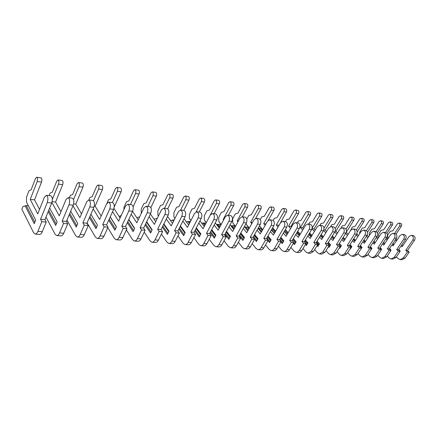 <?xml version="1.0" encoding="UTF-8"?>
<svg xmlns="http://www.w3.org/2000/svg" width="437" height="437" viewBox="0 0 437 437"><rect width="100%" height="100%" fill="white"/><g stroke="black" fill="none" stroke-linecap="round" stroke-linejoin="round"><path stroke-width="0.66" d="M28.383 205.811L26.296 205.608L34.785 222.258M25.062 205.707L34.206 223.711L35.676 220.035L26.471 202.08L26.526 197.087L29 190.674L31.093 189.838L35.501 178.454L36.686 177.269C37.626 177.919 37.79 179.345 37.183 181.541L30.224 199.414L37.751 213.879L44.394 197.224L46.366 195.312C48.01 196.415 48.316 198.824 47.283 202.533L40.554 219.259L41.821 221.701L37.921 231.359C37.123 233.232 36.205 234.134 35.157 234.068L33.583 232.648L21.85 209.203L22.888 206.51L26.296 205.608M40.963 177.81L41.018 177.815C41.963 178.465 42.132 179.886 41.526 182.071L34.539 199.862L39.549 209.372M50.676 195.781L50.774 195.792C52.435 196.896 52.746 199.294 51.703 202.987L44.951 219.631L46.235 222.067L42.318 231.681C41.52 233.544 40.592 234.44 39.543 234.374L35.304 234.079M34.539 199.862L30.224 199.414M44.951 219.631L40.554 219.259M46.235 222.067L41.821 221.701M48.764 210.235L56.231 224.066M49.66 208.023L57.16 221.838L55.663 225.432L48.217 211.584M51.899 202.446L59.268 215.818L66.02 199.551L68.035 197.688C69.734 198.78 70.062 201.135 69.013 204.762L62.174 221.1L63.496 223.493L59.525 232.932C58.716 234.762 57.777 235.647 56.701 235.576L55.067 234.183L45.994 217.063M49.113 195.612L50.14 193.05L52.293 192.242L56.772 181.12L57.99 179.962C58.957 180.607 59.137 182 58.52 184.152L52.342 199.409M62.081 180.481L62.141 180.486C63.114 181.131 63.294 182.519 62.682 184.66L55.581 202.047L60.967 211.721M72.154 198.136L72.258 198.147C73.968 199.239 74.295 201.588 73.247 205.193L66.386 221.455L67.719 223.842L63.736 233.243C62.928 235.062 61.978 235.936 60.896 235.871L56.854 235.587M55.581 202.047L52.101 201.686M66.386 221.455L62.174 221.1M67.719 223.842L63.496 223.493M69.767 213.447L76.786 225.792M70.701 211.235L77.748 223.564L76.235 227.082L69.232 214.72M72.99 205.8L79.878 217.681L86.728 201.774L88.787 199.96C90.53 201.036 90.874 203.352 89.82 206.892L82.883 222.865L84.248 225.213L80.228 234.44C79.403 236.231 78.442 237.089 77.338 237.018L75.661 235.647L66.965 220.09M69.374 197.83L70.417 195.328L72.618 194.547L77.169 183.671L78.409 182.546C79.403 183.179 79.594 184.551 78.971 186.654L73.542 199.583M82.331 183.043L82.391 183.048C83.391 183.682 83.582 185.048 82.959 187.14L75.765 204.145L81.495 213.933M92.72 200.392L92.83 200.403C94.583 201.479 94.933 203.779 93.873 207.307L86.925 223.203L88.296 225.547L84.259 234.735C83.434 236.515 82.473 237.373 81.364 237.302L77.496 237.029M75.765 204.145L73.651 203.926M86.925 223.203L82.883 222.865M88.296 225.547L84.248 225.213M89.907 216.375L96.501 227.442M90.874 214.174L97.495 225.219L95.96 228.66L89.377 217.582M93.201 208.848L99.647 219.461L106.573 203.91L108.671 202.14C110.457 203.205 110.818 205.472 109.753 208.935L102.739 224.552L104.143 226.858L100.068 235.887C99.237 237.635 98.259 238.476 97.129 238.405L95.408 237.056L87.083 222.843M88.826 199.966L89.885 197.513L92.131 196.759L96.735 186.124L97.997 185.026C99.019 185.654 99.215 186.998 98.593 189.052L93.502 200.758M101.755 185.501L101.821 185.507C102.842 186.135 103.045 187.473 102.422 189.521L95.135 206.155L101.182 216.02M112.435 202.555L112.544 202.566C114.341 203.626 114.702 205.882 113.636 209.334L106.612 224.88L108.021 227.18L103.94 236.171C103.105 237.914 102.121 238.749 100.991 238.673L97.293 238.416M95.135 206.155L94.277 206.067M106.612 224.88L102.739 224.552M108.021 227.18L104.143 226.858M110.184 216.981L116.395 226.923M109.239 219.068L115.428 229.021M110.233 216.872L116.444 226.814L114.898 230.179L108.72 220.215M112.588 211.661L118.618 221.177L125.616 205.958L127.741 204.232C129.56 205.281 129.936 207.504 128.866 210.896L121.786 226.175L123.223 228.442L119.11 237.275C118.274 238.99 117.274 239.809 116.127 239.733L114.368 238.405L107.797 227.672M107.043 203.074L108.584 199.616L110.872 198.884L115.521 188.473L116.805 187.407C117.848 188.025 118.056 189.341 117.427 191.357L112.402 202.55M110.222 216.899L116.433 226.836M120.415 187.861L120.475 187.872C121.524 188.489 121.732 189.8 121.104 191.805L114.237 207.012M113.97 208.433L120.082 217.997M131.351 204.625L131.461 204.642C133.29 205.685 133.667 207.903 132.597 211.279L125.506 226.492L126.949 228.748L122.83 237.548C121.989 239.252 120.989 240.066 119.836 239.995L116.291 239.744M125.506 226.492L121.786 226.175M126.949 228.748L123.223 228.442M128.707 219.62L134.536 228.589M127.806 221.554L133.613 230.534M119.481 217.063L120.044 215.851L121.218 215.517M123.944 209.585L123.922 207.389L126.566 201.632L128.888 200.927L133.58 190.734L134.88 189.691C135.94 190.308 136.158 191.597 135.525 193.569L130.455 204.532M128.822 219.374L134.656 228.338L133.094 231.637L127.293 222.652M131.204 214.267L136.841 222.821L143.893 207.919L146.051 206.242C147.903 207.275 148.29 209.454 147.214 212.775L140.08 227.732L141.544 229.955L137.398 238.607C136.552 240.284 135.546 241.087 134.377 241.011L132.586 239.705L126.38 229.96M128.795 219.429L134.629 228.393M134.88 189.691L138.409 190.139C139.474 190.75 139.693 192.04 139.059 194.006L133.094 206.832M132.569 211.339L138.234 219.877M149.509 206.619L149.623 206.63C151.481 207.668 151.874 209.836 150.798 213.141L143.653 228.032L145.122 230.25L140.971 238.87C140.124 240.536 139.113 241.333 137.939 241.257L134.541 241.022M143.653 228.032L140.08 227.732M145.122 230.25L141.544 229.955M146.515 222.067L151.983 230.179M145.652 223.864L151.098 231.987M137.032 218.063L137.294 217.506L139.66 216.872M141.26 213.485L141.206 209.214L143.866 203.576L146.22 202.894L150.945 192.908L152.262 191.892C153.338 192.498 153.562 193.766 152.928 195.7L147.826 206.433M146.69 221.701L152.158 229.807L150.585 233.041L145.15 224.913M149.093 216.692L154.359 224.4L161.461 209.809L163.64 208.17C165.519 209.192 165.923 211.328 164.842 214.583L157.659 229.228L159.15 231.413L154.977 239.886C154.124 241.53 153.103 242.317 151.918 242.24L150.099 240.951L144.237 232.085M146.652 221.778L152.12 229.889M152.262 191.892L155.659 192.318C156.741 192.925 156.965 194.192 156.331 196.115L150.841 207.602M150.399 213.972L155.692 221.668M166.961 208.531L167.076 208.547C168.961 209.563 169.365 211.694 168.283 214.938L161.095 229.518L162.591 231.697L158.412 240.137C157.555 241.776 156.533 242.551 155.348 242.475L152.087 242.251M161.095 229.518L157.659 229.228M162.591 231.697L159.15 231.413M163.646 224.339L168.769 231.692M162.821 226.022L167.928 233.38M153.928 219.101L157.282 218.402M158.423 216.053L157.921 215.337L157.85 210.973L160.526 205.45L162.908 204.784L167.661 195.006L168.993 194.006C170.086 194.607 170.315 195.858 169.676 197.748L164.541 208.269M163.875 223.875L169.004 231.222L167.42 234.39L162.324 227.027M156.899 219.188L156.397 218.467M166.3 218.959L171.217 225.924L178.356 211.628L180.552 210.022C182.458 211.033 182.868 213.13 181.787 216.32L174.565 230.665L176.084 232.817L171.888 241.12C171.025 242.732 169.998 243.496 168.797 243.42L166.95 242.153L161.422 234.063M163.826 223.973L168.955 231.326M157.921 215.337L158.385 216.135M168.993 194.006L172.26 194.421C173.358 195.022 173.587 196.262 172.954 198.152L167.715 208.82M167.551 216.424L172.489 223.373M183.742 210.372L183.857 210.383C185.769 211.393 186.178 213.485 185.102 216.659L177.87 230.949L179.394 233.09L175.193 241.361C174.33 242.967 173.298 243.726 172.096 243.649L168.972 243.431M177.87 230.949L174.565 230.665M179.394 233.09L176.084 232.817M180.137 226.47L184.933 233.145M174.172 220.002L173.549 219.942L173.931 220.477M179.345 228.038L184.13 234.724M170.457 220.516L173.549 219.942M174.991 218.363L173.975 216.954L173.888 212.672L176.581 207.253L178.984 206.608L183.764 197.021L185.102 196.049C186.211 196.639 186.446 197.868 185.807 199.725L180.65 210.033M180.421 225.907L185.222 232.582L183.633 235.69L178.853 228.999M173.456 221.439L172.446 220.024M182.857 221.089L187.44 227.387L194.612 213.376L196.825 211.808C198.753 212.803 199.174 214.867 198.092 217.992L190.838 232.052L192.378 234.166L188.161 242.306C187.298 243.884 186.26 244.633 185.048 244.556L183.179 243.311L177.957 235.914M173.975 216.954L174.931 218.484M180.361 226.027L185.162 232.703M185.102 196.049L188.254 196.448C189.363 197.038 189.598 198.256 188.964 200.108L183.797 210.377M184.059 218.719L188.658 225.006M199.889 212.142L200.004 212.158C201.938 213.152 202.364 215.206 201.282 218.32L194.023 232.32L195.563 234.429L191.346 242.535C190.483 244.108 189.44 244.857 188.227 244.78L185.222 244.567M194.023 232.32L190.838 232.052M195.563 234.429L192.378 234.166M196.022 228.458L200.517 234.532M190.412 221.581L189.008 221.444L189.877 222.624M195.263 229.928L199.742 236.013M186.381 221.892L189.008 221.444M190.947 220.532L189.456 218.516L189.358 214.305L192.056 208.99L194.487 208.367L199.283 198.961L200.632 198.01C201.752 198.6 201.992 199.802 201.353 201.626L196.098 211.885M196.35 227.824L200.851 233.899L199.256 236.941L194.782 230.856M189.407 223.547L187.921 221.526M198.802 223.094L203.074 228.797L210.268 215.059L212.497 213.524C214.441 214.512 214.873 216.534 213.791 219.598L206.515 233.385L208.072 235.461L203.844 243.447C202.976 244.993 201.932 245.731 200.709 245.649L198.819 244.425L193.891 237.646M189.456 218.516L190.882 220.669M196.284 227.961L200.78 234.03M200.632 198.01L203.669 198.398C204.789 198.982 205.029 200.184 204.396 201.998L199.212 212.071M199.955 220.876L204.243 226.563M215.441 213.846L215.561 213.862C217.511 214.846 217.943 216.861 216.861 219.915L209.58 233.648L211.142 235.718L206.909 243.671C206.04 245.212 204.997 245.944 203.773 245.867L200.883 245.665M209.58 233.648L206.515 233.385M211.142 235.718L208.072 235.461M205.248 224.645L203.926 222.897L205.969 223.269M211.339 230.332L215.539 235.865M210.601 231.714L214.796 237.253M201.736 223.236L203.926 222.897M206.335 222.57L204.396 220.019L204.281 215.883L206.996 210.672L209.443 210.066L214.25 200.834L215.605 199.906C216.736 200.485 216.981 201.67 216.342 203.462L210.328 214.949M211.71 229.633L215.916 235.161L214.316 238.149L210.131 232.61M204.784 225.536L202.85 222.979M214.168 224.989L218.145 230.157L225.355 216.681L227.595 215.179C229.562 216.151 229.999 218.145 228.917 221.149L221.625 234.669L223.198 236.717L218.953 244.551C218.085 246.069 217.036 246.785 215.802 246.708L213.895 245.496L209.247 239.274M204.396 220.019L206.259 222.723M211.628 229.78L215.834 235.314M215.605 199.906L218.538 200.277C219.669 200.856 219.915 202.036 219.276 203.817L214.081 213.698M215.277 222.903L219.27 228.059M230.436 215.49L230.55 215.507C232.517 216.473 232.959 218.456 231.872 221.455L224.58 234.92L226.158 236.958L221.914 244.764C221.046 246.277 219.991 246.992 218.757 246.916L215.976 246.719M224.58 234.92L221.625 234.669M226.158 236.958L223.198 236.717M220.079 226.546L218.336 224.301L220.172 224.481L220.772 225.252M226.109 232.096L230.037 237.144M225.405 233.402L229.327 238.449M216.544 224.542L218.336 224.301M221.177 224.498L218.817 221.477L218.697 217.413L221.412 212.289L223.875 211.699L228.698 202.642L230.059 201.736C231.195 202.309 231.446 203.473 230.807 205.232L223.203 219.456L223.602 219.964M226.519 231.342L230.457 236.379L228.851 239.318L224.935 234.265M219.62 227.404L217.271 224.378M228.988 226.781L232.686 231.468L239.908 218.243L242.158 216.779C244.136 217.741 244.578 219.696 243.496 222.646L236.193 235.909L237.783 237.925L233.533 245.61C232.664 247.102 231.61 247.806 230.37 247.724L228.447 246.534L224.061 240.814M218.817 221.477L221.089 224.656M226.432 231.501L230.365 236.543M230.059 201.736L232.888 202.091C234.03 202.664 234.281 203.828 233.642 205.576L228.436 215.272M230.053 224.815L233.762 229.496M244.889 217.08L245.01 217.091C246.987 218.047 247.435 219.997 246.353 222.936L239.044 236.155L240.64 238.16L236.39 245.818C235.516 247.304 234.461 248.008 233.221 247.926L230.545 247.735M223.837 219.521L223.203 219.456M239.044 236.155L236.193 235.909M240.64 238.16L237.783 237.925M234.39 228.343L232.255 225.656L234.03 225.831L235.062 227.12M240.366 233.768L244.037 238.373M239.684 234.997L243.349 239.602M230.84 225.809L232.255 225.656M235.499 226.317L232.752 222.881L232.626 218.882L235.346 213.857L237.821 213.283L242.644 204.39L244.015 203.5C245.162 204.068 245.414 205.215 244.78 206.936L237.16 220.903L237.936 221.865M240.814 232.959L244.491 237.559L242.885 240.443L239.225 235.833M233.937 229.174L231.206 225.732M243.289 228.485L246.725 232.735L253.952 219.756L256.208 218.32C258.196 219.265 258.649 221.188 257.568 224.088L250.259 237.105L251.859 239.088L247.604 246.637C246.736 248.101 245.676 248.79 244.43 248.708L242.491 247.533L238.356 242.273M232.752 222.881L235.406 226.486M240.716 233.134L244.392 237.733M244.015 203.5L246.752 203.844C247.894 204.412 248.15 205.554 247.511 207.275L242.3 216.796M244.31 226.628L247.757 230.873M258.841 218.609L258.961 218.62C260.949 219.565 261.402 221.483 260.321 224.367L253.012 237.34L254.613 239.318L250.363 246.834C249.489 248.292 248.429 248.981 247.184 248.904L244.605 248.724M238.389 221.035L237.16 220.903M253.012 237.34L250.259 237.105M254.613 239.318L251.859 239.088M248.221 230.048L245.714 226.967L247.429 227.136L248.866 228.89M254.132 235.352L257.562 239.552M253.482 236.51L256.901 240.716M244.649 227.049L245.714 226.967M249.336 228.043L246.228 224.241L246.189 223.231M254.613 234.5L258.048 238.695L256.443 241.53L253.023 237.318M247.774 230.851L244.676 227.043M257.093 230.102L260.283 233.959L267.515 221.215L269.776 219.806C271.77 220.745 272.229 222.635 271.153 225.481L263.839 238.263L265.45 240.213L261.195 247.626C260.326 249.063 259.261 249.74 258.01 249.658L256.06 248.5L252.165 243.649M246.79 219.03L248.811 215.37L251.297 214.807L256.126 206.078L257.502 205.21C258.649 205.767 258.912 206.892 258.272 208.591L250.652 222.307L251.772 223.668M246.228 224.241L249.237 228.223M254.514 234.68L257.945 238.881M257.502 205.21L260.146 205.543C261.293 206.1 261.555 207.225 260.916 208.913L255.667 218.331M258.081 228.349L261.277 232.2M272.311 220.084L272.431 220.095C274.431 221.035 274.889 222.919 273.813 225.749L266.499 238.493L268.11 240.432L263.861 247.817C262.987 249.254 261.921 249.926 260.671 249.844L258.185 249.669M252.428 222.493L250.652 222.307M266.499 238.493L263.839 238.263M268.11 240.432L265.45 240.213M261.583 231.665L258.731 228.234L260.392 228.398L262.205 230.567M267.439 236.854L270.64 240.689M266.81 237.952L270 241.792M258.731 228.234L258.12 228.278M259.496 225.836L262.708 229.682M267.952 235.964L271.153 239.798L269.547 242.579L267.974 240.678M270.432 231.643L273.382 235.139L280.614 222.619L282.881 221.242C284.886 222.171 285.345 224.028 284.269 226.825L276.965 239.383L278.582 241.3L274.332 248.582C273.458 249.997 272.393 250.658 271.137 250.576L269.181 249.44L265.505 244.96M260.305 219.554L261.834 216.834L264.33 216.288L269.159 207.712L270.536 206.859C271.694 207.411 271.956 208.52 271.317 210.186L263.697 223.662L265.15 225.383M259.452 225.913L262.599 229.873M267.843 236.149L271.044 239.989M270.536 206.859L273.092 207.182C274.25 207.733 274.512 208.837 273.879 210.497L268.362 220.21M271.382 229.982L274.343 233.478M285.328 221.51L285.448 221.526C287.453 222.449 287.917 224.301 286.841 227.087L279.533 239.602L281.155 241.514L276.905 248.768C276.031 250.177 274.966 250.838 273.709 250.756L271.317 250.592M265.991 223.897L263.697 223.662M279.533 239.602L276.965 239.383M281.155 241.514L278.582 241.3M271.661 229.496L272.939 229.616L275.102 232.162M280.303 238.28L283.285 241.787M271.541 229.709L274.502 233.205M279.696 239.323L282.668 242.835M272.661 227.753L275.632 231.244M280.844 237.357L283.832 240.863L282.226 243.595L280.871 242M283.323 233.112L286.055 236.286L293.282 223.984L295.549 222.63C297.559 223.547 298.023 225.377 296.952 228.125L289.655 240.459L291.277 242.349L287.033 249.505C286.159 250.893 285.093 251.548 283.832 251.466L281.87 250.341L278.407 246.206M273.201 220.412L274.441 218.249L276.943 217.719L281.772 209.29L283.149 208.454C284.312 209.001 284.574 210.093 283.941 211.727L276.321 224.973L278.079 227.016M272.551 227.95L275.523 231.441M280.729 237.553L283.711 241.06M283.149 208.454L285.623 208.766C286.781 209.312 287.049 210.399 286.415 212.032L278.981 225.448M284.247 231.534L286.983 234.707M297.908 222.892L298.034 222.903C300.044 223.815 300.509 225.639 299.438 228.376L292.14 240.672L293.768 242.557L289.518 249.691C288.649 251.073 287.584 251.723 286.322 251.641L284.012 251.477M278.795 225.23L276.321 224.973M292.14 240.672L289.655 240.459M293.768 242.557L291.277 242.349M284.695 230.763L287.584 233.68M292.752 239.645L295.521 242.846M284.269 231.501L287.005 234.669M292.162 240.634L294.931 243.841M285.394 229.567L288.141 232.73M293.314 238.689L296.095 241.89L294.489 244.578L293.353 243.256M295.794 234.516L298.318 237.389L305.534 225.301L307.801 223.973C309.817 224.88 310.286 226.683 309.216 229.381L301.929 241.508L303.562 243.371L299.318 250.401C298.444 251.767 297.378 252.406 296.117 252.324L294.145 251.215L290.884 247.397M285.53 221.537L286.645 219.62L289.152 219.101L293.975 210.82L295.357 209.995C296.521 210.541 296.783 211.612 296.155 213.223L288.54 226.24L290.583 228.573M285.274 229.769L288.021 232.932M293.194 238.892L295.975 242.093M295.357 209.995L297.75 210.301C298.913 210.842 299.181 211.912 298.547 213.518L290.938 226.492L291.457 227.082M296.685 233.019L299.214 235.893M310.084 224.225L310.204 224.241C312.22 225.142 312.69 226.934 311.619 229.627L304.332 241.71L305.971 243.567L301.727 250.576C300.858 251.936 299.787 252.575 298.526 252.493L296.297 252.34M290.938 226.492L288.54 226.24M304.332 241.71L301.929 241.508M305.971 243.567L303.562 243.371M297.138 232.255L299.667 235.128M304.797 240.945L307.375 243.868M305.862 243.742L306.801 244.813M297.712 231.282L300.246 234.156M305.387 239.968L307.97 242.885L306.37 245.528L305.43 244.463M307.867 235.86L310.188 238.46L317.388 226.574L319.66 225.273C321.676 226.169 322.151 227.945 321.086 230.594L313.81 242.519L315.448 244.354L311.21 251.27L308.009 253.16L306.037 252.062L302.967 248.533M297.357 222.832L298.466 220.947L300.978 220.445L305.796 212.3L307.173 211.492C308.342 212.027 308.609 213.087 307.981 214.671L300.377 227.469L302.688 230.064M297.592 231.49L300.126 234.363M305.261 240.175L307.845 243.098M307.173 211.492L309.494 211.787C310.663 212.322 310.931 213.376 310.297 214.955L302.699 227.71L303.535 228.644M308.724 234.434L311.051 237.034M321.861 225.519L321.987 225.53C324.003 226.421 324.478 228.19 323.413 230.834L316.137 242.715L317.781 244.545L313.542 251.439L310.341 253.318L308.189 253.17M302.699 227.71L300.377 227.469M316.137 242.715L313.81 242.519M317.781 244.545L315.448 244.354M309.041 233.91L311.368 236.51M316.464 242.185L318.857 244.857M317.552 244.917L318.3 245.752M309.636 232.916L311.974 235.51M317.076 241.186L319.474 243.851L317.874 246.452L317.125 245.61M319.551 237.144L321.687 239.498L328.87 227.808L331.142 226.535C333.158 227.415 333.639 229.163 332.573 231.774L325.314 243.496L326.958 245.304L322.73 252.105L319.529 253.963L317.552 252.881L314.662 249.62M311.991 228.819L314.411 231.49M308.812 224.088L309.92 222.231L312.439 221.745L317.246 213.731L318.628 212.939C319.797 213.469 320.064 214.518 319.436 216.069L312.165 228.136M309.511 233.129L311.843 235.723M316.945 241.399L319.343 244.065M318.628 212.939L320.873 213.223C322.042 213.753 322.315 214.796 321.687 216.348L314.099 228.895L315.23 230.141M320.381 235.789L322.522 238.143M333.273 226.77L333.393 226.781C335.408 227.661 335.889 229.403 334.829 232.003L327.57 243.688L329.214 245.49L324.991 252.275L321.79 254.121L319.709 253.973M314.099 228.895L312.034 228.682M327.57 243.688L325.314 243.496M329.214 245.49L326.958 245.304M320.567 235.477L322.714 237.832M327.766 243.376L329.984 245.807M328.875 246.036L329.449 246.665M321.19 234.467L323.336 236.816M328.4 242.355L330.623 244.791L329.023 247.347L328.455 246.714M330.869 238.378L332.825 240.503L339.997 229.004L342.264 227.753C344.28 228.627 344.76 230.348 343.706 232.916L336.463 244.447L338.107 246.228L333.89 252.919L330.694 254.744L328.711 253.678L325.997 250.658M323.599 230.496L325.773 232.855M319.928 225.306L321.031 223.482L323.549 223.001L328.345 215.119L329.727 214.349C330.896 214.873 331.17 215.9 330.541 217.429L323.992 228.141M321.058 234.68L323.2 237.029M328.263 242.573L330.487 245.004M329.727 214.349L331.907 214.622C333.076 215.146 333.349 216.173 332.721 217.697L325.15 230.042L326.565 231.566M331.672 237.089L333.633 239.208M344.323 227.983L344.443 227.994C346.465 228.862 346.945 230.578 345.886 233.139L338.653 244.633L340.297 246.408L336.08 253.078L332.885 254.897L330.875 254.755M325.15 230.042L323.828 229.906M338.653 244.633L336.463 244.447M340.297 246.408L338.107 246.228M331.743 236.974L333.704 239.094M338.724 244.518L340.778 246.73M339.849 247.113L340.259 247.55M332.382 235.942L334.349 238.061M339.374 243.48L341.428 245.698L339.839 248.211L339.434 247.774M341.838 239.569L343.629 241.481L350.78 230.162L353.041 228.939C355.062 229.796 355.543 231.495 354.489 234.019L347.273 245.365L348.917 247.124L344.711 253.711L341.516 255.503L339.538 254.449L336.982 251.657M334.802 232.052L336.78 234.166M330.683 226.524L331.814 224.694L334.327 224.225L339.112 216.468L340.494 215.709C341.663 216.228 341.936 217.238 341.313 218.746L335.234 228.556M332.246 236.166L334.212 238.285M339.238 243.704L341.292 245.916M340.494 215.709L342.608 215.976C343.777 216.495 344.05 217.506 343.427 219.008L335.873 231.157L337.544 232.937M342.619 238.334L344.411 240.241M355.035 229.157L355.155 229.168C357.176 230.026 357.657 231.719 356.608 234.237L349.392 245.545L351.037 247.298L346.836 253.864L343.64 255.65L341.696 255.514M335.873 231.157L335.239 231.091M349.392 245.545L347.273 245.365M351.037 247.298L348.917 247.124M343.236 237.357L345.033 239.263M350.021 244.562L351.916 246.577L350.332 249.052L350.086 248.79M352.479 240.711L354.107 242.426L361.235 231.288L363.497 230.081C365.512 230.933 365.998 232.604 364.95 235.09L357.75 246.255L359.4 247.992L355.205 254.476L352.02 256.235L350.037 255.197L347.639 252.613M345.651 233.522L347.459 235.423M340.898 228.07L342.275 225.869L344.788 225.41L349.562 217.779L350.938 217.031C352.107 217.544 352.38 218.544 351.758 220.024L346.028 229.157M343.094 237.575L344.891 239.487M349.879 244.786L351.774 246.801M350.938 217.031L352.987 217.287C354.161 217.801 354.434 218.795 353.812 220.275L346.312 232.189M346.295 232.249L348.202 234.248M353.233 239.531L354.866 241.24M365.425 230.294L365.545 230.31C367.566 231.157 368.047 232.823 367.004 235.303L359.809 246.43L361.459 248.161L357.269 254.624L354.079 256.382L352.195 256.246M359.809 246.43L357.75 246.255M361.459 248.161L359.4 247.992M349.769 231.763L352.43 227.011L354.942 226.563L359.7 219.046L361.077 218.314C362.246 218.822 362.519 219.806 361.902 221.269L356.423 229.884M353.757 238.7L355.396 240.416M360.35 245.599L362.093 247.429L360.416 249.767M344.837 239.569L344.689 239.268M362.797 241.808L364.278 243.343L371.384 232.38L373.635 231.195C375.651 232.036 376.137 233.68 375.093 236.133L367.921 247.124L369.571 248.833L365.392 255.213L362.207 256.951L360.23 255.924L357.974 253.531M351.719 246.883L349.824 244.867M356.171 234.926L357.816 236.636M353.615 238.924L355.254 240.64M360.203 245.829L361.945 247.659M361.077 218.314L363.071 218.566C364.239 219.074 364.513 220.051 363.895 221.51L357.198 232.014M356.86 233.773L358.537 235.51M363.529 240.678L365.01 242.213M375.509 231.397L375.629 231.413C377.644 232.255 378.131 233.893 377.087 236.335L369.921 247.293L371.565 248.997L367.391 255.361L364.212 257.087L362.388 256.961M369.921 247.293L367.921 247.124M371.565 248.997L369.571 248.833M359.695 233.691L359.613 232.315L362.3 228.119L364.802 227.682L369.549 220.281L370.92 219.56C372.089 220.062 372.368 221.035 371.75 222.471L366.463 230.692M363.972 239.989L365.458 241.524M370.374 246.599L371.974 248.26L371.521 248.953M355.101 240.88L354.675 240.039M372.816 242.863L374.154 244.234L381.228 233.44L383.478 232.271C385.489 233.107 385.975 234.729 384.937 237.144L377.792 247.965L379.442 249.647L375.279 255.935L372.1 257.639L370.123 256.628L368.014 254.416M361.792 247.894L360.05 246.064M366.375 236.27L367.872 237.799M363.824 240.219L365.31 241.748M370.221 246.829L371.827 248.489M370.92 219.56L372.859 219.806C374.023 220.303 374.301 221.275 373.684 222.712L367.484 232.326M367.069 235.193L368.571 236.723M373.526 241.781L374.864 243.152M385.292 232.473L385.412 232.484C387.422 233.314 387.909 234.937 386.871 237.34L379.737 248.129L381.381 249.811L377.224 256.077L374.045 257.775L372.28 257.655M379.737 248.129L377.792 247.965M381.381 249.811L379.442 249.647M369.347 235.516L369.21 233.331L371.887 229.196L374.389 228.77L379.119 221.477L380.485 220.767C381.654 221.264 381.933 222.225 381.321 223.64L376.159 231.566M373.892 241.224L375.23 242.59M380.108 247.566L381.577 249.063L381.201 249.625M365.064 242.131L364.141 241.175L364.387 240.792M382.544 243.884L383.741 245.097L390.793 234.467L393.032 233.32C395.043 234.145 395.529 235.745 394.496 238.121L387.384 248.779L389.028 250.445L384.882 256.634L381.714 258.311L379.737 257.317L377.759 255.268M371.576 248.872L369.975 247.211M376.284 237.559L377.634 238.919M373.739 241.453L375.077 242.819M379.955 247.795L381.425 249.298M380.485 220.767L382.37 221.007C383.533 221.504 383.812 222.46 383.2 223.875L377.36 232.823M376.962 236.526L378.311 237.886M383.227 242.846L384.429 244.059M394.791 233.516L394.911 233.527C396.922 234.347 397.408 235.942 396.375 238.312L389.269 248.937L390.913 250.598L386.767 256.77L383.604 258.447L381.889 258.327M389.269 248.937L387.384 248.779M390.913 250.598L389.028 250.445M378.732 237.247L378.546 234.314L381.211 230.244L383.708 229.824L388.417 222.641L389.782 221.947C390.951 222.438 391.224 223.383 390.618 224.782L385.532 232.506M383.522 242.409L384.724 243.617M389.564 248.495L390.902 249.849L390.607 250.292M373.608 241.869L373.821 241.535M391.989 244.867L393.06 245.938L400.084 235.467L402.319 234.341C404.323 235.155 404.809 236.734 403.783 239.072L396.698 249.571L398.342 251.215L394.212 257.317L391.049 258.966L389.077 257.983L387.226 256.087M385.909 238.793L387.122 240.006M383.369 242.639L384.571 243.851M389.411 248.729L390.749 250.079M389.782 221.947L391.612 222.176C392.776 222.668 393.054 223.607 392.442 225.006L386.882 233.434M386.565 237.804L387.777 239.012M392.655 243.873L393.732 244.944M404.023 234.527L404.143 234.538C406.148 235.352 406.634 236.925 405.607 239.257L398.528 249.729L400.172 251.368L396.048 257.448L392.885 259.097L391.23 258.977M398.528 249.729L396.698 249.571M400.172 251.368L398.342 251.215M387.996 238.684L387.619 235.275L390.274 231.26L392.77 230.851L397.462 223.777L398.823 223.088C399.986 223.575 400.265 224.509 399.658 225.885L394.595 233.495M392.879 243.54L393.95 244.611M398.752 249.396L399.97 250.609L399.746 250.942M401.171 245.818L402.122 246.758L409.114 236.439L411.337 235.33C413.342 236.133 413.828 237.69 412.807 239.995L405.749 250.341L407.393 251.963L403.28 257.977L400.128 259.6L398.162 258.628L396.43 256.88M395.261 239.984L396.343 241.049M392.721 243.775L393.797 244.846M398.599 249.625L399.817 250.843M398.823 223.088L400.603 223.312C401.761 223.799 402.04 224.727 401.434 226.104L396.091 234.123M395.9 239.028L396.982 240.093M401.816 244.862L402.767 245.802M412.992 235.51L413.112 235.521C415.112 236.324 415.603 237.881 414.582 240.181L407.53 250.494L409.174 252.111L405.066 258.103L401.914 259.725L400.308 259.616M407.53 250.494L405.749 250.341M409.174 252.111L407.393 251.963M41.526 182.071L37.183 181.541M51.703 202.987L47.283 202.533M42.318 231.681L37.921 231.359M62.682 184.66L58.52 184.152M73.247 205.193L69.013 204.762M63.736 233.243L59.525 232.932M82.959 187.14L78.971 186.654M93.873 207.307L89.82 206.892M84.259 234.735L80.228 234.44M102.422 189.521L98.593 189.052M113.636 209.334L109.753 208.935M103.94 236.171L100.068 235.887M121.104 191.805L117.427 191.357M132.597 211.279L128.866 210.896M122.83 237.548L119.11 237.275M139.059 194.006L135.525 193.569M150.798 213.141L147.214 212.775M140.971 238.87L137.398 238.607M156.331 196.115L152.928 195.7M168.283 214.938L164.842 214.583M158.412 240.137L154.977 239.886M172.954 198.152L169.676 197.748M185.102 216.659L181.787 216.32M175.193 241.361L171.888 241.12M188.964 200.108L185.807 199.725M201.282 218.32L198.092 217.992M191.346 242.535L188.161 242.306M204.396 201.998L201.353 201.626M216.861 219.915L213.791 219.598M206.909 243.671L203.844 243.447M219.276 203.817L216.342 203.462M231.872 221.455L228.917 221.149M221.914 244.764L218.953 244.551M233.642 205.576L230.807 205.232M246.353 222.936L243.496 222.646M236.39 245.818L233.533 245.61M247.511 207.275L244.78 206.936M260.321 224.367L257.568 224.088M250.363 246.834L247.604 246.637M260.916 208.913L258.272 208.591M273.813 225.749L271.153 225.481M263.861 247.817L261.195 247.626M273.879 210.497L271.317 210.186M286.841 227.087L284.269 226.825M276.905 248.768L274.332 248.582M286.415 212.032L283.941 211.727M299.438 228.376L296.952 228.125M289.518 249.691L287.033 249.505M298.547 213.518L296.155 213.223M311.619 229.627L309.216 229.381M301.727 250.576L299.318 250.401M310.297 214.955L307.981 214.671M323.413 230.834L321.086 230.594M313.542 251.439L311.21 251.27M321.687 216.348L319.436 216.069M334.829 232.003L332.573 231.774M324.991 252.275L322.73 252.105M332.721 217.697L330.541 217.429M345.886 233.139L343.706 232.916M336.08 253.078L333.89 252.919M343.427 219.008L341.313 218.746M356.608 234.237L354.489 234.019M346.836 253.864L344.711 253.711M353.812 220.275L351.758 220.024M367.004 235.303L364.95 235.09M357.269 254.624L355.205 254.476M363.895 221.51L361.902 221.269M377.087 236.335L375.093 236.133M367.391 255.361L365.392 255.213M373.684 222.712L371.75 222.471M386.871 237.34L384.937 237.144M377.224 256.077L375.279 255.935M383.2 223.875L381.321 223.64M396.375 238.312L394.496 238.121M386.767 256.77L384.882 256.634M392.442 225.006L390.618 224.782M405.607 239.257L403.783 239.072M396.048 257.448L394.212 257.317M401.434 226.104L399.658 225.885M414.582 240.181L412.807 239.995M405.066 258.103L403.28 257.977M41.018 177.815L36.686 177.269M50.774 195.792L46.366 195.312M62.141 180.486L57.99 179.962M72.258 198.147L68.035 197.688M82.391 183.048L78.409 182.546M92.83 200.403L88.787 199.96M101.821 185.507L97.997 185.026M112.544 202.566L108.671 202.14M120.475 187.872L116.805 187.407M131.461 204.642L127.741 204.232M149.623 206.63L146.051 206.242M167.076 208.547L163.64 208.17M183.857 210.383L180.552 210.022M200.004 212.158L196.825 211.808M215.561 213.862L212.497 213.524M230.55 215.507L227.595 215.179M245.01 217.091L242.158 216.779M258.961 218.62L256.208 218.32M272.431 220.095L269.776 219.806M285.448 221.526L282.881 221.242M298.034 222.903L295.549 222.63M310.204 224.241L307.801 223.973M321.987 225.53L319.66 225.273M333.393 226.781L331.142 226.535M344.443 227.994L342.264 227.753M355.155 229.168L353.041 228.939M365.545 230.31L363.497 230.081M375.629 231.413L373.635 231.195M385.412 232.484L383.478 232.271M394.911 233.527L393.032 233.32M404.143 234.538L402.319 234.341M413.112 235.521L411.337 235.33"/></g></svg>
